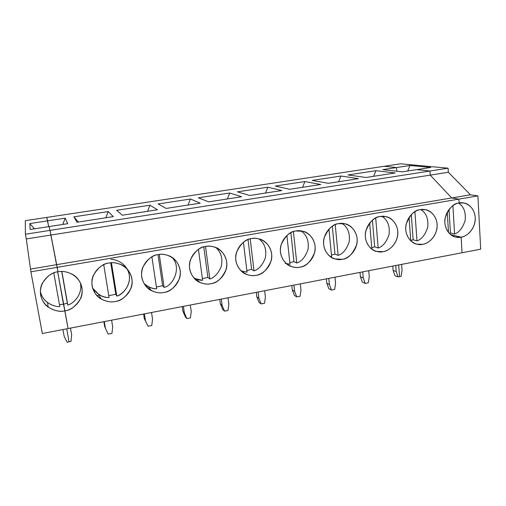 <?xml version="1.0" encoding="UTF-8"?>
<svg xmlns="http://www.w3.org/2000/svg" width="506" height="506" viewBox="0 0 506 506"><rect width="100%" height="100%" fill="white"/><g stroke="black" fill="none" stroke-linecap="round" stroke-linejoin="round"><path stroke-width="0.76" d="M25.414 234.234L25.3 220.673L46.761 217.422L48.658 226.637L46.761 217.422L25.3 220.673L25.414 234.234L26.287 238.94L25.414 234.234L50.031 230.388L57.975 271.798L57.184 267.351L30.898 271.817L26.287 238.94L30.898 271.817L42.333 333.511L30.898 271.817L57.184 267.351L56.558 264.689L30.771 269.047L56.558 264.689L50.859 235.056L26.287 238.94L50.859 235.056L50.031 230.388L25.414 234.234M66.716 328.818L69.025 341.809L66.716 328.818L69.025 341.809L67.064 342.195L69.025 341.809L66.716 328.818M49.069 226.574L50.031 230.388L49.069 226.574L30.151 229.503L29.816 223.57L47.627 220.844L29.816 223.57L30.151 229.503L49.069 226.574L50.031 230.388L49.069 226.574L67.734 223.684L49.069 226.574M59.449 304.599L63.44 304.251L57.69 271.849L68.051 328.565L42.333 333.511L68.051 328.565L64.901 310.817C58.835 312.638 43.927 309.413 40.644 295.143C38.601 280.609 51.561 272.171 57.975 271.798C52.479 272.133 47.26 275.953 42.327 283.271C38.146 291.076 41.176 302.329 48.152 307.06C54.743 310.924 60.328 312.177 64.901 310.817L63.44 304.251L59.487 304.599M62.946 329.545L64.154 336.313L67.064 342.195L64.154 336.313L62.946 329.545M59.809 306.598C56.027 306.769 51.941 305.422 47.551 302.544C43.946 299.913 41.543 296.206 40.341 291.437C42.706 302.303 53.642 306.978 59.809 306.598L53.794 272.949L59.809 306.598M34.408 228.845L29.816 223.57L34.408 228.845M400.638 163.805L448.076 168.175L448.322 172.255L470.447 194.791L477.898 195.885L480.7 249.161L462.041 252.753L461.137 237.175L450.523 234.55L461.137 237.175C465.223 236.625 472.832 232.216 474.97 222.007C476.892 211.476 469.366 203.38 463.774 203.007L459.151 203.001L458.923 199.111L451.731 197.954L430.22 175.114L429.955 171.009L416.666 169.636L429.955 171.009L448.076 168.175L400.638 163.805L384.244 166.284L396.476 167.549L384.244 166.284L400.638 163.805M396.748 171.211L396.476 167.549L409.986 165.487L430.789 167.448L416.666 169.636L430.789 167.448L409.986 165.487L407.703 171.022L409.986 165.487L396.476 167.549L396.748 171.211L396.476 167.549L384.244 166.284L46.761 217.422L384.244 166.284L396.476 167.549L396.748 171.211M399.569 276.618L398.671 264.948L399.569 276.618L401.094 276.32L399.569 276.618L398.671 264.948L399.569 276.618L398.039 276.921L399.569 276.618M449.239 233.374L450.441 232.931L448.999 209.395L450.441 232.931L454.597 233.949L452.902 205.638L454.597 233.949L450.441 232.931M402.055 270.451L401.094 276.32L402.055 270.451L401.593 264.385L402.055 270.451M458.607 203.102C463.882 206.505 466.039 212.362 465.077 220.667C462.604 228.061 459.113 232.482 454.597 233.949C459.113 232.482 462.604 228.061 465.077 220.667C466.039 212.362 463.882 206.505 458.607 203.102M458.923 199.111L477.898 195.885L470.447 194.791L451.731 197.954L458.923 199.111L459.151 203.001C463.762 201.603 474.166 205.088 475.254 217.472C475.488 229.977 465.76 236.897 461.137 237.175L462.041 252.753L480.7 249.161L477.898 195.885L57.184 267.351L50.031 230.388L57.975 271.798L57.184 267.351L458.923 199.111L451.731 197.954L470.447 194.791L448.322 172.255L430.22 175.114L451.731 197.954L56.558 264.689L451.731 197.954L430.22 175.114L448.322 172.255L448.076 168.175L429.955 171.009L430.22 175.114L50.859 235.056L430.22 175.114L429.955 171.009L50.031 230.388L429.955 171.009L416.666 169.636L402.378 171.85L382.814 169.636L396.476 167.549L382.814 169.636L402.378 171.85L416.666 169.636L429.955 171.009L430.22 175.114L451.731 197.954L458.923 199.111L459.151 203.001L458.923 199.111M80.277 282.576C83.028 293.948 74.059 303.29 67.81 305.124L67.323 303.151L63.44 304.251L64.901 310.817C70.701 310.406 75.989 306.212 80.77 298.236C84.635 289.717 80.15 278.395 72.687 274.454C66.906 271.64 62.004 270.754 57.975 271.798C64.186 270.033 78.974 273.645 81.966 287.756C83.806 302.038 71.245 310.311 64.901 310.817L57.69 271.849L63.44 304.251L67.323 303.151L61.738 271.482L67.81 305.124L61.877 271.482L67.81 305.124M244.594 273.145L244.126 273.227L244.594 273.145M198.89 281.564L198.365 281.659L198.89 281.564M68.051 328.565L64.901 310.817L68.051 328.565L462.041 252.753L461.137 237.175C456.608 238.611 446.102 235.41 444.85 222.906C444.508 210.205 454.496 203.178 459.151 203.001C453.699 203.127 449.062 207.998 445.242 217.599C443.009 227.896 450.1 236.422 455.729 237.08L461.137 237.175L462.041 252.753L68.051 328.565M48.658 226.637L46.761 217.422L47.627 220.844L65.211 218.162L67.734 223.684L65.211 218.162L47.627 220.844L48.658 226.637M109.037 263.044C115.033 261.324 129.22 264.929 131.939 278.825C133.552 292.885 121.37 300.981 115.26 301.456C109.404 303.227 95.096 300.001 92.105 285.947C90.302 271.64 102.863 263.386 109.037 263.044C103.414 263.341 98.202 267.421 93.395 275.277C89.48 283.702 93.699 294.954 100.858 298.85C106.557 301.69 111.358 302.556 115.26 301.456C121.168 301.076 126.424 296.649 131.048 288.18C134.596 279.103 129.055 267.984 121.592 264.834C116.665 262.797 112.484 262.197 109.037 263.044M158.277 254.6C164.07 252.924 177.688 256.523 180.155 270.21C181.553 284.056 169.731 291.981 163.843 292.43C158.188 294.15 144.444 290.918 141.724 277.079C140.149 262.993 152.331 254.916 158.277 254.6C152.578 254.866 147.398 259.154 142.736 267.453C139.093 276.377 144.248 287.44 151.395 290.615C156.31 292.727 160.465 293.335 163.843 292.43C169.801 292.07 175.006 287.465 179.459 278.604C182.71 269.091 176.392 258.313 169.067 255.808C164.855 254.309 161.256 253.904 158.277 254.6M205.79 246.447C211.381 244.822 224.468 248.408 226.701 261.893C227.896 275.53 216.416 283.297 210.743 283.714C205.265 285.384 192.065 282.158 189.598 268.522C188.232 254.657 200.053 246.745 205.79 246.447C200.053 246.694 194.924 251.14 190.414 259.799C187.043 269.122 192.894 279.869 199.902 282.443C204.165 284.049 207.776 284.473 210.743 283.714C216.707 283.379 221.843 278.629 226.144 269.464C229.11 259.622 222.242 249.243 215.145 247.263C211.514 246.137 208.396 245.865 205.79 246.447M251.659 238.585C257.067 236.998 269.647 240.571 271.652 253.854C272.664 267.294 261.513 274.903 256.036 275.296C250.742 276.921 238.048 273.695 235.815 260.261C234.651 246.605 246.125 238.857 251.659 238.585C245.916 238.807 240.862 243.38 236.492 252.317C233.374 261.95 239.724 272.329 246.536 274.41C250.249 275.643 253.411 275.941 256.036 275.296C261.988 274.979 267.041 270.128 271.191 260.729C273.917 250.641 266.681 240.679 259.837 239.129C256.687 238.269 253.961 238.086 251.659 238.585M295.972 230.983C301.209 229.439 313.303 232.994 315.105 246.093C315.94 259.331 305.099 266.795 299.811 267.155C294.682 268.743 282.474 265.524 280.463 252.285C279.483 238.826 290.634 231.236 295.972 230.983C290.254 231.185 285.276 235.859 281.039 245.012C278.148 254.879 284.84 264.872 291.424 266.548C294.675 267.51 297.471 267.712 299.811 267.155C305.719 266.864 310.684 261.931 314.707 252.361C317.211 242.096 309.754 232.551 303.176 231.337L295.972 230.983M338.805 223.639C343.878 222.134 355.516 225.676 357.122 238.585C357.793 251.634 347.249 258.945 342.138 259.293C337.173 260.837 325.421 257.617 323.619 244.569C322.815 231.312 333.656 223.867 338.805 223.639C333.138 223.816 328.242 228.567 324.125 237.89C321.436 247.927 328.35 257.535 334.687 258.876L342.138 259.293C347.983 259.015 352.859 254.031 356.768 244.328C359.089 233.936 351.518 224.79 345.2 223.861L338.805 223.639M380.24 216.53C385.148 215.069 396.356 218.586 397.773 231.318C398.292 244.183 388.032 251.355 383.093 251.678C378.279 253.19 366.964 249.977 365.357 237.112C364.718 224.044 375.256 216.745 380.24 216.53C374.63 216.695 369.823 221.501 365.813 230.945C363.295 241.109 370.335 250.337 376.432 251.406L383.093 251.678C387.375 251.071 395.135 246.751 397.457 236.606C399.62 226.138 392.005 217.365 385.945 216.657L380.24 216.53M420.334 209.655C425.091 208.225 435.887 211.729 437.133 224.285C437.5 236.966 427.513 244.012 422.738 244.309C418.07 245.783 407.172 242.576 405.749 229.895C405.262 217.011 415.515 209.851 420.334 209.655C414.793 209.8 410.075 214.645 406.166 224.183C403.801 234.43 410.891 243.297 416.754 244.139L422.738 244.309C426.925 243.734 434.61 239.363 436.83 229.174C438.866 218.662 431.276 210.237 425.451 209.712L420.334 209.655M127.139 268.958C134.09 280.741 124.141 294.53 116.81 296.105L115.792 294.264L108.784 295.668L115.792 294.264L110.719 262.823L115.792 294.264L116.81 296.105L111.434 262.772L116.81 296.105C122.673 294.214 130.814 285.96 129.283 275.125C127.449 264.328 117.101 259.173 110.89 259.407M109.087 297.528C105.994 297.623 102.617 296.655 98.955 294.625L92.604 288.104C97.747 294.821 103.237 297.958 109.087 297.528L103.717 264.701L109.087 297.528M113.338 216.619L76.975 222.248L73.92 216.827L108.227 211.59L113.338 216.619L108.227 211.59L73.92 216.827L78.31 222.045L73.92 216.827L76.975 222.248L113.338 216.619M157.474 209.781L122.281 215.233L116.677 210.3L149.947 205.215L157.474 209.781L149.947 205.215L116.677 210.3L122.281 215.233L157.474 209.781M200.218 203.159L166.132 208.44L158.138 203.962L190.414 199.029L200.218 203.159L190.414 199.029L158.138 203.962L166.132 208.44L200.218 203.159M241.634 196.745L208.605 201.862L198.365 197.814L229.699 193.026L241.634 196.745L229.699 193.026L198.365 197.814L208.605 201.862L241.634 196.745M281.779 190.528L249.762 195.487L237.415 191.85L267.845 187.201L281.779 190.528L267.845 187.201L237.415 191.85L249.762 195.487L281.779 190.528M320.715 184.494L289.66 189.307L275.34 186.056L304.903 181.54L320.715 184.494L304.903 181.54L275.34 186.056L289.66 189.307L320.715 184.494M358.495 178.643L328.362 183.311L312.183 180.427L340.917 176.037L358.495 178.643L340.917 176.037L312.183 180.427L328.362 183.311L358.495 178.643M395.173 172.963L365.92 177.492L347.995 174.956L375.926 170.686L395.173 172.963L375.926 170.686L347.995 174.956L365.92 177.492L395.173 172.963M105.798 217.782L108.227 211.59L105.798 217.782M96.899 295.618L99.214 295.194L96.899 295.618M94.502 292.443L94.16 290.381L94.502 292.443M62.763 224.449L65.211 218.162L62.763 224.449M70.479 328.097L71.669 334.852L70.479 328.097M70.985 341.423L71.669 334.852L70.985 341.423L69.025 341.809L70.985 341.423M108.157 334.093L111.971 333.34L112.693 326.857L111.598 320.184L112.693 326.857L111.971 333.34L108.157 334.093L105.4 328.274L108.157 334.093M104.287 321.588L105.4 328.274L104.647 326.433L103.856 321.671L105.4 328.274L104.287 321.588M172.072 257.415C182.293 268.136 172.495 286.137 164.121 287.402L162.609 285.688L156.405 287.022L162.609 285.688L158.043 254.638L162.609 285.688L164.121 287.402L159.282 254.448L164.121 287.402C172.495 286.137 182.293 268.136 172.072 257.415M156.664 288.774C154.109 288.818 151.319 288.116 148.29 286.662L143.982 283.524C148.397 287.231 152.622 288.983 156.664 288.774L151.901 256.846L156.664 288.774M147.531 211.318L149.947 205.215L147.531 211.318M146.228 286.617L147.708 286.345L146.228 286.617M148.068 326.225L151.768 325.491L152.527 319.09L151.528 312.499L152.527 319.09L151.768 325.491L148.068 326.225L144.336 318.723L143.615 314.024L144.336 318.723L148.068 326.225M144.425 313.865L145.443 320.469L144.336 318.723L145.443 320.469L144.425 313.865M215.929 247.573C221.248 252.519 223.001 258.876 221.179 266.643C218.307 273.385 214.525 277.497 209.832 278.989L207.865 277.396L202.4 278.654L207.865 277.396L203.791 246.903L207.865 277.396L209.832 278.989L205.512 246.498L209.832 278.989C214.525 277.497 218.307 273.385 221.179 266.643C223.001 258.876 221.248 252.519 215.929 247.573M202.628 280.311L195.683 278.762L193.577 277.623C196.828 279.483 199.845 280.375 202.628 280.311L198.441 249.357L202.628 280.311M188.023 205.05L190.414 199.029L188.023 205.05M186.834 318.578L190.433 317.869L191.23 311.544L190.319 305.036L191.23 311.544L190.433 317.869L186.834 318.578L184.342 312.891L186.834 318.578L185.379 316.876L182.906 311.234L182.242 306.592L182.906 311.234L185.379 316.876L186.834 318.578M183.419 306.364L184.342 312.891L182.906 311.234L184.342 312.891L183.419 306.364M258.901 238.857C264.619 243.247 266.776 249.553 265.372 257.775C262.639 264.967 258.857 269.325 254.025 270.855L251.621 269.375L246.858 270.552L251.621 269.375L248.041 239.597L251.621 269.375L254.025 270.855L250.198 238.895L254.025 270.855C258.857 269.325 262.639 264.967 265.372 257.775C266.776 249.553 264.619 243.247 258.901 238.857M241.046 270.881L247.054 272.139L243.411 242.229L247.054 272.139L241.286 270.976L246.536 274.41M227.327 198.959L229.699 193.026L227.327 198.959M224.512 311.146L228.01 310.456L228.838 304.214L228.01 297.787L228.838 304.214L228.01 310.456L224.512 311.146L222.147 305.523L224.512 311.146L222.741 309.533L220.388 303.954L219.787 299.369L220.388 303.954L222.741 309.533L224.512 311.146M221.305 299.078L222.147 305.523L220.388 303.954L222.147 305.523L221.305 299.078M300.943 230.881C306.781 234.854 309.134 241.065 308.009 249.509C305.39 256.947 301.646 261.444 296.769 262.987L293.961 261.615L289.856 262.703L293.961 261.615L290.855 232.709L293.961 261.615L296.769 262.987L293.417 231.628L296.769 262.987C301.646 261.444 305.39 256.947 308.009 249.509C309.134 241.065 306.781 234.854 300.943 230.881M286.459 263.727L290.02 264.233L286.889 235.461L290.02 264.233L285.22 263.354M265.492 193.052L267.845 187.201L265.492 193.052M261.147 303.923L264.543 303.252L265.403 297.092L264.657 290.735L265.403 297.092L264.543 303.252L261.147 303.923L258.895 298.357L261.147 303.923L259.078 302.392L256.839 296.877L256.302 292.341L256.839 296.877L259.078 302.392L261.147 303.923M258.136 291.987L258.895 298.357L256.839 296.877L258.895 298.357L258.136 291.987M341.974 223.412C347.774 227.105 350.184 233.215 349.216 241.735C346.673 249.287 342.979 253.835 338.128 255.378L334.953 254.101L331.462 255.087L334.953 254.101L332.297 226.233L334.953 254.101L338.128 255.378L335.231 224.677L338.128 255.378C342.979 253.835 346.673 249.287 349.216 241.735C350.184 233.215 347.774 227.105 341.974 223.412M328.951 229.047L331.601 256.58L328.951 229.047M330.001 256.447L331.601 256.58M302.563 187.309L304.903 181.54L302.563 187.309M296.775 296.895L300.083 296.244L300.969 290.159L300.298 283.872L300.969 290.159L300.083 296.244L296.775 296.895L294.637 291.393L296.775 296.895L294.429 295.447L292.304 289.989L291.817 285.504L292.304 289.989L294.429 295.447L296.775 296.895M293.954 285.093L294.637 291.393L292.304 289.989L294.637 291.393L293.954 285.093M381.935 216.34C387.609 219.857 389.987 225.872 389.082 234.379C386.584 241.938 382.947 246.479 378.184 248.01L374.655 246.82L371.739 247.7L374.655 246.82L372.429 220.173L374.655 246.82L378.184 248.01L375.711 218.035L378.184 248.01C382.947 246.479 386.584 241.938 389.082 234.379C389.987 225.872 387.609 219.857 381.935 216.34M371.859 249.173L369.652 223.001L371.859 249.173M338.596 181.724L340.917 176.037L338.596 181.724M331.443 290.058L334.662 289.419L335.573 283.411L334.978 277.199L335.573 283.411L334.662 289.419L331.443 290.058L329.412 284.612L331.443 290.058L328.83 288.686L326.813 283.284L326.376 278.857L326.813 283.284L328.83 288.686L331.443 290.058M328.805 278.389L329.412 284.612L326.813 283.284L329.412 284.612L328.805 278.389M420.815 209.579C426.305 213.013 428.595 218.946 427.684 227.371C425.198 234.873 421.637 239.37 416.988 240.869L413.136 239.768L410.752 240.533L413.136 239.768L411.315 214.55L413.136 239.768L416.988 240.869L414.914 211.691L416.988 240.869C421.637 239.37 425.198 234.873 427.684 227.371C428.595 218.946 426.305 213.013 420.815 209.579M409.063 217.34L410.777 240.869L409.063 217.34M373.63 176.303L375.926 170.686L373.63 176.303M365.187 283.404L368.317 282.784L369.253 276.845L368.729 270.71L369.253 276.845L368.317 282.784L365.187 283.404L363.257 278.015L365.187 283.404L362.321 282.108L360.411 276.763L360.019 272.386L360.411 276.763L362.321 282.108L365.187 283.404M362.72 271.861L363.257 278.015L360.411 276.763L363.257 278.015L362.72 271.861M450.523 234.55L461.137 237.175L450.523 234.55M447.241 212.109L448.506 232.558L447.241 212.109M395.736 265.511L396.211 271.589L398.039 276.921L396.211 271.589L393.124 270.406L392.789 266.08L393.124 270.406L394.946 275.7L393.124 270.406L396.211 271.589L395.736 265.511M394.946 275.7L398.039 276.921L394.946 275.7M48.152 307.06L47.551 302.544M100.858 298.85L98.955 294.625M151.395 290.615L148.29 286.662M199.902 282.443L195.683 278.762M291.424 266.548L287.49 264.524M376.432 251.406L374.775 250.831M416.754 244.139L415.78 243.854M455.729 237.08L455.242 236.953"/></g></svg>
